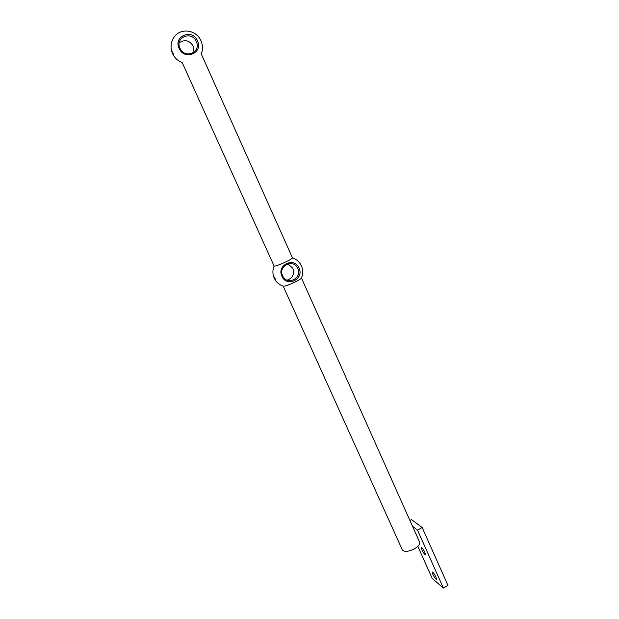<?xml version="1.0" encoding="UTF-8"?>
<svg xmlns="http://www.w3.org/2000/svg" width="619" height="619" viewBox="0 0 619 619"><rect width="100%" height="100%" fill="white"/><g stroke="black" fill="none" stroke-linecap="round" stroke-linejoin="round"><path stroke-width="0.93" d="M275.045 278.302L275.347 279.742L273.969 276.825L275.045 278.302M281.939 276.229C286.651 287.719 304.486 279.123 299.023 268.066C294.42 256.56 276.422 265.079 281.939 276.229M282.589 275.757C286.775 285.97 302.637 278.333 297.778 268.507C293.677 258.278 277.691 265.853 282.589 275.757M299.047 268.05C304.525 279.146 286.636 287.765 281.916 276.244C276.384 265.056 294.427 256.514 299.047 268.05M287.131 280.152C292.686 278.093 294.605 274.155 292.903 268.352L287.897 263.833M283.231 286.179C284.701 286.396 288.531 285.073 294.706 282.225C298.907 280.159 301.159 278.743 301.453 277.985L419.628 542.151C420.169 544.163 418.429 546.384 414.421 548.821C408.347 551.784 404.323 552.14 402.342 549.904L283.2 286.171M182.025 62.194L274.14 266.1C275.269 266.34 279.099 264.971 285.622 261.984C290.071 259.825 292.354 258.456 292.47 257.868C296.578 259.276 299.565 261.976 301.414 265.922C303.148 270.031 303.124 274.132 301.345 278.225M435.892 576.939L436.441 579.229C435.59 579.09 434.383 577.457 432.82 574.339L432.271 572.041C433.122 572.173 434.321 573.805 435.892 576.939M424.827 552.194L425.392 554.578C424.557 554.469 423.373 552.868 421.833 549.78L421.268 547.389C422.096 547.49 423.28 549.092 424.827 552.194M409.933 520.478L411.511 519.596L422.181 527.527L447.955 585.404L443.39 588.05L432.217 578.425L417.833 546.329M412.556 526.351L417.531 530.135L443.39 588.05M422.181 527.527L417.531 530.135M172.91 52.685L173.421 54.673L171.989 51.447L172.91 52.685M179.146 48.352C184.315 60.902 203.45 52.971 197.484 40.831C203.496 52.994 184.307 60.948 179.123 48.367C173.072 36.088 192.439 28.234 197.507 40.823C192.432 28.281 173.119 36.111 179.146 48.352M179.997 48.236C184.586 59.385 201.601 52.336 196.293 41.55C191.797 30.393 174.643 37.357 179.997 48.236M194.01 52.244L193.407 46.332C189.561 40.336 184.841 39.144 179.247 42.781M274.124 266.077C272.468 270.116 272.507 274.132 274.225 278.14C276.113 282.102 279.138 284.794 283.293 286.202M201.113 53.613L292.47 257.868M201.276 53.969C202.955 49.628 202.862 45.257 200.989 40.846C196.672 30.153 181.382 27.538 174.628 36.397C170.705 41.62 170.016 47.361 172.562 53.629C174.62 57.954 177.823 60.925 182.187 62.55"/></g></svg>
